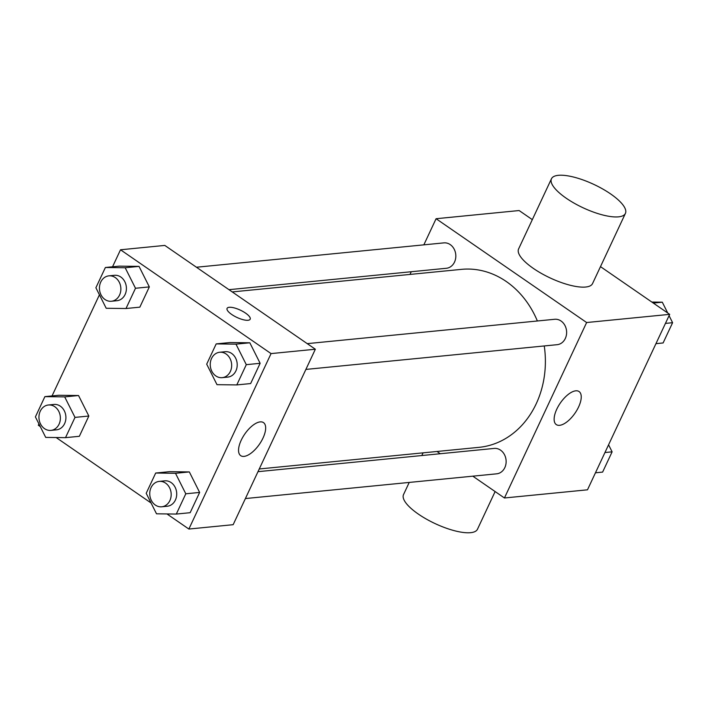 <?xml version="1.0" encoding="UTF-8"?>
<svg xmlns="http://www.w3.org/2000/svg" width="708" height="708" viewBox="0 0 708 708"><rect width="100%" height="100%" fill="white"/><g stroke="black" fill="none" stroke-linecap="round" stroke-linejoin="round"><path stroke-width="1.06" d="M423.844 244.853L436.084 218.719L519.132 210.542L532.319 219.639M600.481 266.633L669.68 314.352L587.49 489.812L504.441 497.981L472.802 476.165M409.994 274.43L411.251 271.739M537.372 320.99A89.42 74.977 -95.6 0 0 506.264 281.501A89.42 74.977 -95.6 0 0 461.51 269.359L232.242 291.926M259.252 468.97L479.024 447.341A89.42 74.977 -95.6 0 0 544.257 345.955M440.261 453.731L437.004 451.483M436.084 218.719L586.631 322.529L504.441 497.981M245.402 498.556L496.671 473.82A12.762 10.7 -95.6 0 0 505.946 463.979A12.762 10.7 -95.6 0 0 500.556 450.155A12.762 10.7 -95.6 0 0 494.166 448.421L257.995 471.67M228.985 289.678L446.359 268.279A12.762 10.7 -95.6 0 0 455.633 258.438A12.762 10.7 -95.6 0 0 450.244 244.614A12.762 10.7 -95.6 0 0 443.863 242.879L196.443 267.235M307.237 343.637L554.665 319.281A12.762 10.7 84.4 0 1 566.559 330.937A12.762 10.7 84.4 0 1 557.161 344.681L305.891 369.417M586.631 322.529L669.68 314.352M575.763 390.825A20.072 8.921 -55.4 0 1 579.082 391.551A20.072 8.921 -55.4 0 1 575.029 413.145A20.072 8.921 -55.4 0 1 556.293 424.596A20.072 8.921 -55.4 0 1 558.417 406.047A20.072 8.921 -55.4 0 1 575.763 390.825M625.412 213.409L592.543 283.589A40.834 12.868 -154.9 0 1 533.416 268.447A40.834 12.868 -154.9 0 1 518.592 248.951L551.461 178.77A40.834 12.868 -154.9 0 1 593.897 184.434A40.834 12.868 -154.9 0 1 625.412 213.409A40.834 12.868 -154.9 0 1 566.294 198.267A40.834 12.868 -154.9 0 1 551.461 178.77M409.224 482.431L403.525 494.591A40.834 12.868 25.1 0 0 435.039 523.566A40.834 12.868 25.1 0 0 477.475 529.23L495.122 491.556M112.545 266.792L120.51 249.782L164.805 245.419L315.343 349.23L233.153 524.69L188.868 529.044L166.955 513.937M40.267 426.588L38.32 425.243L38.931 423.924M52.047 395.931L99.43 294.794M169.531 471.67L189.337 471.926L199.638 492.432L190.151 512.698L199.638 492.432L189.337 471.926L169.531 471.67L155.689 473.033L175.496 473.289L185.797 493.795L176.31 514.061L156.512 513.804L146.202 493.299L155.689 473.033M119.227 266.137L139.025 266.385L149.335 286.899L139.839 307.157L149.335 286.899L139.025 266.385L119.227 266.137L105.386 267.5L125.183 267.748L135.493 288.262L125.997 308.52L106.2 308.272L95.89 287.758L105.386 267.5M151.07 502.99L56.153 437.535M120.51 249.782L271.058 353.593L188.868 529.044M58.729 395.268L78.535 395.524L88.836 416.03L79.349 436.296L88.836 416.03L78.535 395.524L58.729 395.268L44.887 396.63L64.694 396.887L75.004 417.393L65.508 437.659L45.71 437.402L35.4 416.897L44.887 396.63M230.02 342.539L249.827 342.787L260.137 363.301L250.641 383.559L260.137 363.301L249.827 342.787L230.02 342.539L216.188 343.902L235.985 344.15L246.296 364.664L236.799 384.922L217.002 384.674L206.692 364.16L216.188 343.902M271.058 353.593L315.343 349.23M260.19 421.888A20.072 8.921 -55.4 0 1 263.5 422.614A20.072 8.921 -55.4 0 1 259.455 444.208A20.072 8.921 -55.4 0 1 240.711 455.66A20.072 8.921 -55.4 0 1 242.835 437.11A20.072 8.921 -55.4 0 1 260.19 421.888M231.711 314.467A12.762 4.018 -154.9 0 1 227.073 308.369A12.762 4.018 -154.9 0 1 240.339 310.139A12.762 4.018 -154.9 0 1 250.189 319.193A12.762 4.018 -154.9 0 1 231.711 314.467M227.073 308.369A12.762 4.018 -154.9 0 1 240.331 310.148A12.762 4.018 -154.9 0 1 250.181 319.202M222.206 377.656L227.746 377.107A12.762 10.7 -95.6 0 0 237.021 367.266A12.762 10.7 -95.6 0 0 231.631 353.442A12.762 10.7 -95.6 0 0 225.241 351.708L219.71 352.257A12.762 10.7 -95.6 0 0 210.311 366.001A12.762 10.7 -95.6 0 0 222.206 377.656A12.762 10.7 -95.6 0 0 231.481 367.806A12.762 10.7 -95.6 0 0 226.091 353.991A12.762 10.7 -95.6 0 0 219.71 352.257M235.985 344.15L249.827 342.787M246.296 364.664L260.137 363.301M236.799 384.922L250.641 383.559M161.716 506.786L167.247 506.247A12.762 10.7 -95.6 0 0 176.522 496.405A12.762 10.7 -95.6 0 0 171.141 482.582A12.762 10.7 -95.6 0 0 164.752 480.847L159.212 481.396A12.762 10.7 -95.6 0 0 149.822 495.14A12.762 10.7 -95.6 0 0 161.716 506.786A12.762 10.7 -95.6 0 0 170.991 496.945A12.762 10.7 -95.6 0 0 165.601 483.121A12.762 10.7 -95.6 0 0 159.212 481.396M175.496 473.289L189.337 471.926M185.797 493.795L199.638 492.432M176.31 514.061L190.151 512.698M111.404 301.254L116.944 300.705A12.762 10.7 -95.6 0 0 126.219 290.864A12.762 10.7 -95.6 0 0 120.829 277.04A12.762 10.7 -95.6 0 0 114.439 275.306L108.908 275.854A12.762 10.7 -95.6 0 0 99.509 289.599A12.762 10.7 -95.6 0 0 111.404 301.254A12.762 10.7 -95.6 0 0 120.679 291.404A12.762 10.7 -95.6 0 0 115.289 277.589A12.762 10.7 -95.6 0 0 108.908 275.854M125.183 267.748L139.025 266.385M135.493 288.262L149.335 286.899M125.997 308.52L139.839 307.157M50.914 430.384L56.445 429.844A12.762 10.7 -95.6 0 0 65.72 419.994A12.762 10.7 -95.6 0 0 60.339 406.18A12.762 10.7 -95.6 0 0 53.95 404.445L48.41 404.994A12.762 10.7 -95.6 0 0 39.02 418.738A12.762 10.7 -95.6 0 0 50.914 430.384A12.762 10.7 -95.6 0 0 60.189 420.543A12.762 10.7 -95.6 0 0 54.799 406.719A12.762 10.7 -95.6 0 0 48.41 404.994M64.694 396.887L78.535 395.524M75.004 417.393L88.836 416.03M65.508 437.659L79.349 436.296M651.847 302.05L662.29 302.183L667.732 313.007M669.069 315.662L672.6 322.698L663.113 342.955L655.953 343.663M653.316 303.068L662.29 302.183M665.44 323.406L672.6 322.698M608.57 444.801L612.11 451.837L602.614 472.094L595.455 472.802M604.951 452.536L612.11 451.837M423.074 452.846L421.809 455.545"/></g></svg>
